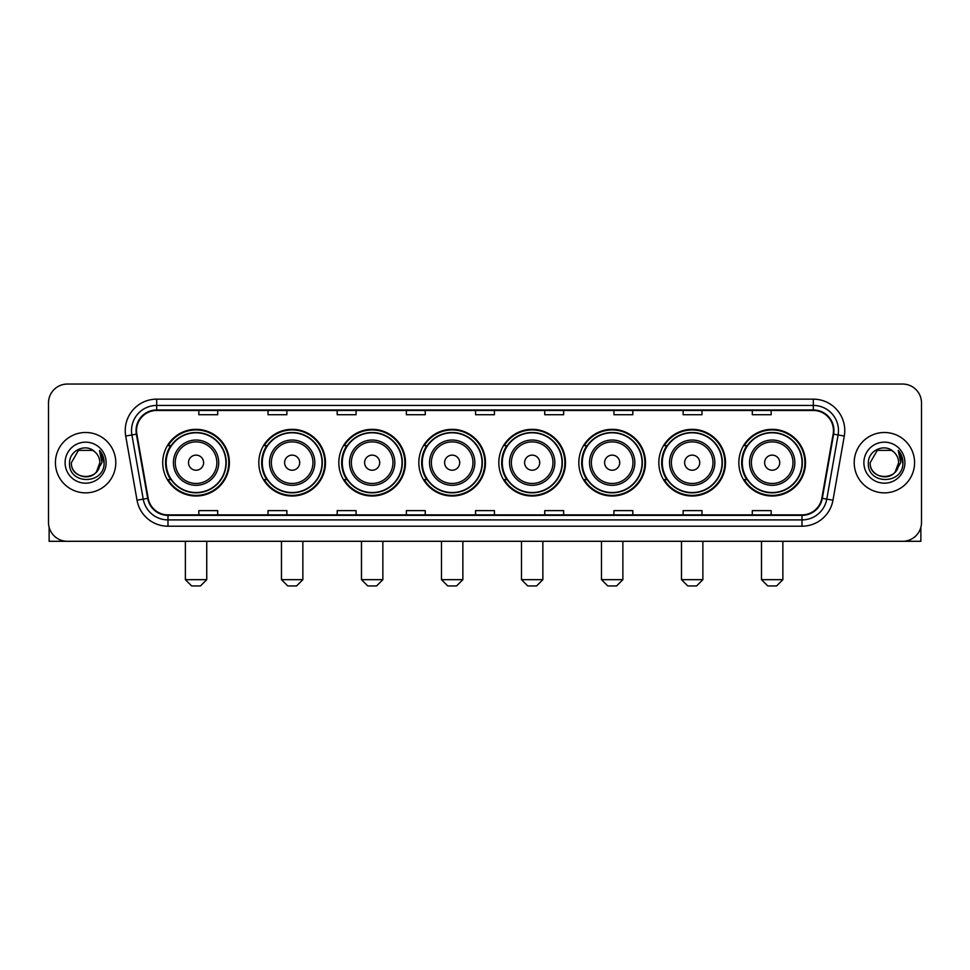 <?xml version="1.0" encoding="UTF-8"?>
<svg xmlns="http://www.w3.org/2000/svg" width="970" height="970" viewBox="0 0 970 970"><rect width="100%" height="100%" fill="white"/><g stroke="black" fill="none" stroke-linecap="round" stroke-linejoin="round"><path stroke-width="1.45" d="M738.849 462.678A33.332 33.332 0 0 0 772.181 496.009A33.332 33.332 0 0 0 805.524 462.678A33.332 33.332 0 0 0 772.181 429.334A33.332 33.332 0 0 0 738.849 462.678M658.848 462.678A33.332 33.332 0 0 0 692.18 496.009A33.332 33.332 0 0 0 725.511 462.678A33.332 33.332 0 0 0 692.18 429.334A33.332 33.332 0 0 0 658.848 462.678M578.835 462.678A33.332 33.332 0 0 0 612.179 496.009A33.332 33.332 0 0 0 645.511 462.678A33.332 33.332 0 0 0 612.179 429.334A33.332 33.332 0 0 0 578.835 462.678M498.835 462.678A33.332 33.332 0 0 0 532.166 496.009A33.332 33.332 0 0 0 565.51 462.678A33.332 33.332 0 0 0 532.166 429.334A33.332 33.332 0 0 0 498.835 462.678M418.834 462.678A33.332 33.332 0 0 0 452.166 496.009A33.332 33.332 0 0 0 485.497 462.678A33.332 33.332 0 0 0 452.166 429.334A33.332 33.332 0 0 0 418.834 462.678M338.833 462.678A33.332 33.332 0 0 0 372.165 496.009A33.332 33.332 0 0 0 405.496 462.678A33.332 33.332 0 0 0 372.165 429.334A33.332 33.332 0 0 0 338.833 462.678M258.82 462.678A33.332 33.332 0 0 0 292.164 496.009A33.332 33.332 0 0 0 325.496 462.678A33.332 33.332 0 0 0 292.164 429.334A33.332 33.332 0 0 0 258.82 462.678M162.717 462.678A33.332 33.332 0 0 0 196.049 496.009A33.332 33.332 0 0 0 229.393 462.678A33.332 33.332 0 0 0 196.049 429.334A33.332 33.332 0 0 0 162.717 462.678M170.72 479.653A30.506 30.506 0 0 1 170.72 445.691M266.823 479.653A30.506 30.506 0 0 1 266.823 445.691M346.824 479.653A30.506 30.506 0 0 1 346.824 445.691M426.824 479.653A30.506 30.506 0 0 1 426.824 445.691M506.837 479.653A30.506 30.506 0 0 1 506.837 445.691M586.838 479.653A30.506 30.506 0 0 1 586.838 445.691M666.839 479.653A30.506 30.506 0 0 1 666.839 445.691M746.839 479.653A30.506 30.506 0 0 1 746.839 445.691M48.5 402.926L48.5 522.418A18.866 18.866 0 0 0 67.367 541.296L902.634 541.296A18.866 18.866 0 0 0 921.5 522.418L921.5 402.926A18.866 18.866 0 0 0 902.634 384.047L67.367 384.047A18.866 18.866 0 0 0 48.5 402.926L48.5 522.418M55.423 462.678A30.191 30.191 0 0 0 85.615 492.857A30.191 30.191 0 0 0 115.794 462.678A30.191 30.191 0 0 0 85.615 432.487A30.191 30.191 0 0 0 55.423 462.678A30.191 30.191 0 0 0 85.615 492.857A30.191 30.191 0 0 0 115.794 462.678A30.191 30.191 0 0 0 85.615 432.487A30.191 30.191 0 0 0 55.423 462.678M854.206 462.678A30.191 30.191 0 0 0 884.385 492.857A30.191 30.191 0 0 0 914.577 462.678A30.191 30.191 0 0 0 884.385 432.487A30.191 30.191 0 0 0 854.206 462.678A30.191 30.191 0 0 0 884.385 492.857A30.191 30.191 0 0 0 914.577 462.678A30.191 30.191 0 0 0 884.385 432.487A30.191 30.191 0 0 0 854.206 462.678M136.552 430.595A20.128 20.128 0 0 1 156.679 410.468L813.321 410.468A20.128 20.128 0 0 1 833.145 434.087L821.832 498.24A20.128 20.128 0 0 1 802.008 514.876L167.992 514.876A20.128 20.128 0 0 1 148.167 498.24L136.855 434.087A20.128 20.128 0 0 1 136.552 430.595M136.055 430.595A20.625 20.625 0 0 0 136.37 434.172L147.682 498.325A20.625 20.625 0 0 0 167.992 515.373L802.008 515.373A20.625 20.625 0 0 0 822.317 498.325L833.63 434.172A20.625 20.625 0 0 0 813.321 409.97L156.679 409.97A20.625 20.625 0 0 0 136.055 430.595M125.712 436.051A31.452 31.452 0 0 1 156.679 399.143L813.321 399.143A31.452 31.452 0 0 1 844.288 436.051L832.975 500.205A31.452 31.452 0 0 1 802.008 526.201L167.992 526.201A31.452 31.452 0 0 1 137.025 500.205L125.712 436.051L131.908 434.96A25.159 25.159 0 0 1 156.679 405.436L813.321 405.436A25.159 25.159 0 0 1 838.092 434.96L826.779 499.113A25.159 25.159 0 0 1 802.008 519.908L167.992 519.908A25.159 25.159 0 0 1 143.22 499.113L131.908 434.96A25.159 25.159 0 0 1 131.52 430.595M902.634 384.047L67.367 384.047M67.367 541.296L902.634 541.296M921.5 522.418L921.5 402.926M822.317 498.325L826.779 499.113L838.092 434.96L844.288 436.051M475.567 410.468L475.567 414.724L494.433 414.724L494.433 410.468M406.382 410.468L406.382 414.724L425.248 414.724L425.248 410.468M337.196 410.468L337.196 414.724L356.063 414.724L356.063 410.468M268.011 410.468L268.011 414.724L286.877 414.724L286.877 410.468M198.826 410.468L198.826 414.724L217.692 414.724L217.692 410.468M544.752 410.468L544.752 414.724L563.618 414.724L563.618 410.468M613.937 410.468L613.937 414.724L632.804 414.724L632.804 410.468M683.122 410.468L683.122 414.724L701.989 414.724L701.989 410.468M752.308 410.468L752.308 414.724L771.174 414.724L771.174 410.468M494.433 514.876L494.433 510.62L475.567 510.62L475.567 514.876M425.248 514.876L425.248 510.62L406.382 510.62L406.382 514.876M356.063 514.876L356.063 510.62L337.196 510.62L337.196 514.876M286.877 514.876L286.877 510.62L268.011 510.62L268.011 514.876M217.692 514.876L217.692 510.62L198.826 510.62L198.826 514.876M563.618 514.876L563.618 510.62L544.752 510.62L544.752 514.876M632.804 514.876L632.804 510.62L613.937 510.62L613.937 514.876M701.989 514.876L701.989 510.62L683.122 510.62L683.122 514.876M771.174 514.876L771.174 510.62L752.308 510.62L752.308 514.876M94.927 451.935A14.21 14.21 0 0 1 99.825 462.678C100.698 481.011 70.519 481.011 71.392 462.678L78.497 450.359L92.72 450.359L94.927 451.935C86.197 442.793 69.403 450.322 69.561 462.678C67.961 484.612 103.535 485.194 104.117 463.733L104.142 462.678C104.093 458.01 102.541 453.911 99.498 450.383L101.947 462.678L96.503 471.808A14.21 14.21 0 0 0 99.825 462.678L96.466 471.844M96.503 471.808C88.961 482.005 70.652 475.482 71.392 462.678M65.099 462.678A20.503 20.503 0 0 0 85.615 483.181A20.503 20.503 0 0 0 106.118 462.678A20.503 20.503 0 0 0 85.615 442.162A20.503 20.503 0 0 0 65.099 462.678M99.631 450.541L104.142 463.211M49.13 527.256L49.13 541.296L122.087 541.296M200.463 585.953L191.648 585.953L185.367 579.66L206.743 579.66L200.463 585.953M203.603 462.678A7.542 7.542 0 0 0 196.049 455.124A7.542 7.542 0 0 0 188.507 462.678A7.542 7.542 0 0 0 196.049 470.22A7.542 7.542 0 0 0 203.603 462.678M218.699 462.678A22.637 22.637 0 0 0 196.049 440.028A22.637 22.637 0 0 0 173.412 462.678A22.637 22.637 0 0 0 196.049 485.315A22.637 22.637 0 0 0 218.699 462.678A22.637 22.637 0 0 1 196.049 485.315A22.637 22.637 0 0 1 173.412 462.678M225.925 462.678A29.876 29.876 0 0 0 196.049 432.802A29.876 29.876 0 0 0 166.173 462.678A29.876 29.876 0 0 0 196.049 492.542A29.876 29.876 0 0 0 225.925 462.678M228.762 462.678A32.701 32.701 0 0 1 168.101 479.653L171.132 479.653A30.155 30.155 0 0 0 216.007 485.279A30.155 30.155 0 0 0 216.007 440.065A30.155 30.155 0 0 0 171.132 445.691L168.101 445.691A32.701 32.701 0 0 1 228.762 462.678M296.565 585.953L287.763 585.953L281.47 579.66L302.858 579.66L296.565 585.953M299.706 462.678A7.542 7.542 0 0 0 292.164 455.124A7.542 7.542 0 0 0 284.61 462.678A7.542 7.542 0 0 0 292.164 470.22A7.542 7.542 0 0 0 299.706 462.678M314.801 462.678A22.637 22.637 0 0 0 292.164 440.028A22.637 22.637 0 0 0 269.514 462.678A22.637 22.637 0 0 0 292.164 485.315A22.637 22.637 0 0 0 314.801 462.678A22.637 22.637 0 0 1 292.164 485.315A22.637 22.637 0 0 1 269.514 462.678M322.04 462.678A29.876 29.876 0 0 0 292.164 432.802A29.876 29.876 0 0 0 262.288 462.678A29.876 29.876 0 0 0 292.164 492.542A29.876 29.876 0 0 0 322.04 462.678M324.865 462.678A32.701 32.701 0 0 1 264.204 479.653L267.235 479.653A30.155 30.155 0 0 0 312.11 485.279A30.155 30.155 0 0 0 312.11 440.065A30.155 30.155 0 0 0 267.235 445.691L264.204 445.691A32.701 32.701 0 0 1 324.865 462.678M376.566 585.953L367.763 585.953L361.47 579.66L382.859 579.66L376.566 585.953M379.707 462.678A7.542 7.542 0 0 0 372.165 455.124A7.542 7.542 0 0 0 364.611 462.678A7.542 7.542 0 0 0 372.165 470.22A7.542 7.542 0 0 0 379.707 462.678M394.802 462.678A22.637 22.637 0 0 0 372.165 440.028A22.637 22.637 0 0 0 349.527 462.678A22.637 22.637 0 0 0 372.165 485.315A22.637 22.637 0 0 0 394.802 462.678A22.637 22.637 0 0 1 372.165 485.315A22.637 22.637 0 0 1 349.527 462.678M402.041 462.678A29.876 29.876 0 0 0 372.165 432.802A29.876 29.876 0 0 0 342.289 462.678A29.876 29.876 0 0 0 372.165 492.542A29.876 29.876 0 0 0 402.041 462.678M404.866 462.678A32.701 32.701 0 0 1 344.217 479.653L347.248 479.653A30.155 30.155 0 0 0 392.122 485.279A30.155 30.155 0 0 0 392.122 440.065A30.155 30.155 0 0 0 347.248 445.691L344.217 445.691A32.701 32.701 0 0 1 404.866 462.678M456.567 585.953L447.764 585.953L441.471 579.66L462.86 579.66L456.567 585.953M459.719 462.678A7.542 7.542 0 0 0 452.166 455.124A7.542 7.542 0 0 0 444.624 462.678A7.542 7.542 0 0 0 452.166 470.22A7.542 7.542 0 0 0 459.719 462.678M474.815 462.678A22.637 22.637 0 0 0 452.166 440.028A22.637 22.637 0 0 0 429.528 462.678A22.637 22.637 0 0 0 452.166 485.315A22.637 22.637 0 0 0 474.815 462.678A22.637 22.637 0 0 1 452.166 485.315A22.637 22.637 0 0 1 429.528 462.678M482.041 462.678A29.876 29.876 0 0 0 452.166 432.802A29.876 29.876 0 0 0 422.289 462.678A29.876 29.876 0 0 0 452.166 492.542A29.876 29.876 0 0 0 482.041 462.678M484.879 462.678A32.701 32.701 0 0 1 424.217 479.653L427.249 479.653A30.155 30.155 0 0 0 472.123 485.279A30.155 30.155 0 0 0 472.123 440.065A30.155 30.155 0 0 0 427.249 445.691L424.217 445.691A32.701 32.701 0 0 1 484.879 462.678M536.58 585.953L527.765 585.953L521.484 579.66L542.861 579.66L536.58 585.953M539.72 462.678A7.542 7.542 0 0 0 532.166 455.124A7.542 7.542 0 0 0 524.625 462.678A7.542 7.542 0 0 0 532.166 470.22A7.542 7.542 0 0 0 539.72 462.678M554.816 462.678A22.637 22.637 0 0 0 532.166 440.028A22.637 22.637 0 0 0 509.529 462.678A22.637 22.637 0 0 0 532.166 485.315A22.637 22.637 0 0 0 554.816 462.678A22.637 22.637 0 0 1 532.166 485.315A22.637 22.637 0 0 1 509.529 462.678M562.042 462.678A29.876 29.876 0 0 0 532.166 432.802A29.876 29.876 0 0 0 502.302 462.678A29.876 29.876 0 0 0 532.166 492.542A29.876 29.876 0 0 0 562.042 462.678M564.88 462.678A32.701 32.701 0 0 1 504.218 479.653L507.249 479.653A30.155 30.155 0 0 0 552.124 485.279A30.155 30.155 0 0 0 552.124 440.065A30.155 30.155 0 0 0 507.249 445.691L504.218 445.691A32.701 32.701 0 0 1 564.88 462.678M616.58 585.953L607.778 585.953L601.485 579.66L622.873 579.66L616.58 585.953M619.721 462.678A7.542 7.542 0 0 0 612.179 455.124A7.542 7.542 0 0 0 604.625 462.678A7.542 7.542 0 0 0 612.179 470.22A7.542 7.542 0 0 0 619.721 462.678M634.816 462.678A22.637 22.637 0 0 0 612.179 440.028A22.637 22.637 0 0 0 589.53 462.678A22.637 22.637 0 0 0 612.179 485.315A22.637 22.637 0 0 0 634.816 462.678A22.637 22.637 0 0 1 612.179 485.315A22.637 22.637 0 0 1 589.53 462.678M642.055 462.678A29.876 29.876 0 0 0 612.179 432.802A29.876 29.876 0 0 0 582.303 462.678A29.876 29.876 0 0 0 612.179 492.542A29.876 29.876 0 0 0 642.055 462.678M644.88 462.678A32.701 32.701 0 0 1 584.219 479.653L587.25 479.653A30.155 30.155 0 0 0 632.125 485.279A30.155 30.155 0 0 0 632.125 440.065A30.155 30.155 0 0 0 587.25 445.691L584.219 445.691A32.701 32.701 0 0 1 644.88 462.678M696.581 585.953L687.779 585.953L681.486 579.66L702.874 579.66L696.581 585.953M699.734 462.678A7.542 7.542 0 0 0 692.18 455.124A7.542 7.542 0 0 0 684.638 462.678A7.542 7.542 0 0 0 692.18 470.22A7.542 7.542 0 0 0 699.734 462.678M714.817 462.678A22.637 22.637 0 0 0 692.18 440.028A22.637 22.637 0 0 0 669.543 462.678A22.637 22.637 0 0 0 692.18 485.315A22.637 22.637 0 0 0 714.817 462.678A22.637 22.637 0 0 1 692.18 485.315A22.637 22.637 0 0 1 669.543 462.678M722.056 462.678A29.876 29.876 0 0 0 692.18 432.802A29.876 29.876 0 0 0 662.304 462.678A29.876 29.876 0 0 0 692.18 492.542A29.876 29.876 0 0 0 722.056 462.678M724.881 462.678A32.701 32.701 0 0 1 664.232 479.653L667.263 479.653A30.155 30.155 0 0 0 712.138 485.279A30.155 30.155 0 0 0 712.138 440.065A30.155 30.155 0 0 0 667.263 445.691L664.232 445.691A32.701 32.701 0 0 1 724.881 462.678M776.582 585.953L767.779 585.953L761.486 579.66L782.875 579.66L776.582 585.953M779.735 462.678A7.542 7.542 0 0 0 772.181 455.124A7.542 7.542 0 0 0 764.639 462.678A7.542 7.542 0 0 0 772.181 470.22A7.542 7.542 0 0 0 779.735 462.678M794.83 462.678A22.637 22.637 0 0 0 772.181 440.028A22.637 22.637 0 0 0 749.543 462.678A22.637 22.637 0 0 0 772.181 485.315A22.637 22.637 0 0 0 794.83 462.678A22.637 22.637 0 0 1 772.181 485.315A22.637 22.637 0 0 1 749.543 462.678M802.057 462.678A29.876 29.876 0 0 0 772.181 432.802A29.876 29.876 0 0 0 742.305 462.678A29.876 29.876 0 0 0 772.181 492.542A29.876 29.876 0 0 0 802.057 462.678M804.894 462.678A32.701 32.701 0 0 1 744.232 479.653L747.264 479.653A30.155 30.155 0 0 0 792.138 485.279A30.155 30.155 0 0 0 792.138 440.065A30.155 30.155 0 0 0 747.264 445.691L744.232 445.691A32.701 32.701 0 0 1 804.894 462.678M920.869 527.256L920.869 541.296L847.913 541.296M893.697 451.935A14.21 14.21 0 0 1 898.608 462.678C899.481 481.011 869.302 481.011 870.175 462.678L877.28 450.359L891.503 450.359L893.697 451.935C884.979 442.793 868.186 450.322 868.344 462.678C866.743 484.612 902.318 485.194 902.9 463.733L902.924 462.678C902.876 458.01 901.324 453.911 898.281 450.383L900.73 462.678L895.286 471.808A14.21 14.21 0 0 0 898.608 462.678L895.249 471.844M895.286 471.808C887.744 482.005 869.435 475.482 870.175 462.678M863.882 462.678A20.503 20.503 0 0 0 884.385 483.181A20.503 20.503 0 0 0 904.901 462.678A20.503 20.503 0 0 0 884.385 442.162A20.503 20.503 0 0 0 863.882 462.678M898.414 450.541L902.924 463.211M813.321 399.143L813.321 409.97M131.908 434.96L136.37 434.172M167.992 526.201L167.992 515.373M802.008 515.373L802.008 526.201M137.025 500.205L147.682 498.325M833.63 434.172L838.092 434.96M156.679 399.143L156.679 409.97M826.779 499.113L832.975 500.205M216.856 462.678A20.806 20.806 0 0 0 196.049 441.871A20.806 20.806 0 0 0 175.255 462.678A20.806 20.806 0 0 0 196.049 483.472A20.806 20.806 0 0 0 216.856 462.678M312.958 462.678A20.806 20.806 0 0 0 292.164 441.871A20.806 20.806 0 0 0 271.358 462.678A20.806 20.806 0 0 0 292.164 483.472A20.806 20.806 0 0 0 312.958 462.678M392.959 462.678A20.806 20.806 0 0 0 372.165 441.871A20.806 20.806 0 0 0 351.358 462.678A20.806 20.806 0 0 0 372.165 483.472A20.806 20.806 0 0 0 392.959 462.678M472.972 462.678A20.806 20.806 0 0 0 452.166 441.871A20.806 20.806 0 0 0 431.371 462.678A20.806 20.806 0 0 0 452.166 483.472A20.806 20.806 0 0 0 472.972 462.678M552.973 462.678A20.806 20.806 0 0 0 532.166 441.871A20.806 20.806 0 0 0 511.372 462.678A20.806 20.806 0 0 0 532.166 483.472A20.806 20.806 0 0 0 552.973 462.678M632.973 462.678A20.806 20.806 0 0 0 612.179 441.871A20.806 20.806 0 0 0 591.373 462.678A20.806 20.806 0 0 0 612.179 483.472A20.806 20.806 0 0 0 632.973 462.678M712.986 462.678A20.806 20.806 0 0 0 692.18 441.871A20.806 20.806 0 0 0 671.385 462.678A20.806 20.806 0 0 0 692.18 483.472A20.806 20.806 0 0 0 712.986 462.678M792.987 462.678A20.806 20.806 0 0 0 772.181 441.871A20.806 20.806 0 0 0 751.386 462.678A20.806 20.806 0 0 0 772.181 483.472A20.806 20.806 0 0 0 792.987 462.678M206.743 541.296L206.743 579.66M185.367 541.296L185.367 579.66M302.858 541.296L302.858 579.66M281.47 541.296L281.47 579.66M382.859 541.296L382.859 579.66M361.47 541.296L361.47 579.66M462.86 541.296L462.86 579.66M441.471 541.296L441.471 579.66M542.861 541.296L542.861 579.66M521.484 541.296L521.484 579.66M622.873 541.296L622.873 579.66M601.485 541.296L601.485 579.66M702.874 541.296L702.874 579.66M681.486 541.296L681.486 579.66M782.875 541.296L782.875 579.66M761.486 541.296L761.486 579.66"/></g></svg>
